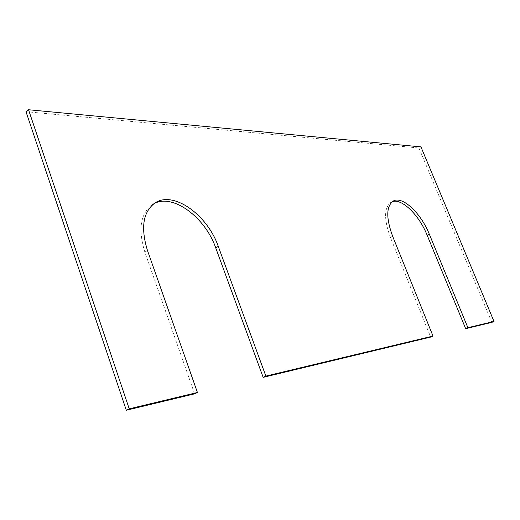<?xml version="1.0" encoding="UTF-8"?>
<svg xmlns="http://www.w3.org/2000/svg" width="520" height="520" viewBox="0 0 520 520"><rect width="100%" height="100%" fill="white"/><g stroke="black" fill="none" stroke-linecap="round" stroke-linejoin="round"><path stroke-width="0.39" stroke-dasharray="2.6 1.95" d="M26 111.696L418.951 147.992L420.94 146.881M418.951 147.992L491.842 322.368M392.236 201.708L391.112 202.196C384 207.369 383.767 219.108 390.403 237.412L430.671 337.077M194.603 393.835L144.84 252.089C137.878 229.236 140.433 213.375 152.497 204.51L153.81 203.756M390.403 237.412L392.632 236.275M144.84 252.089L147.485 250.51M391.112 202.196L393.269 201.045M152.497 204.51L155.058 202.904"/><path stroke-width="0.78" d="M420.94 146.881L28.535 109.746L129.227 408.837L197.431 392.496L147.485 250.51C140.498 227.624 143.026 211.75 155.058 202.904C173.628 190.411 207.519 215.02 218.276 246.395L265.876 376.097L433.004 336.05L392.632 236.275C385.97 217.945 386.185 206.2 393.269 201.045C402.415 195.598 420.888 213.018 429.299 234.143L467.896 327.691L494 321.438L420.94 146.881M197.431 392.496L194.603 393.835L126.308 410.254L26 111.696L28.535 109.746M392.236 201.708C401.752 197.99 419.101 215.026 427.154 235.222L465.66 328.659L491.842 322.368L494 321.438M465.66 328.659L467.896 327.691M153.81 203.756C172.731 193.011 205.238 217.341 215.722 247.852L263.159 377.351L430.671 337.077L433.004 336.05M263.159 377.351L265.876 376.097M126.308 410.254L129.227 408.837M427.154 235.222L429.299 234.143M215.722 247.852L218.276 246.395"/></g></svg>
